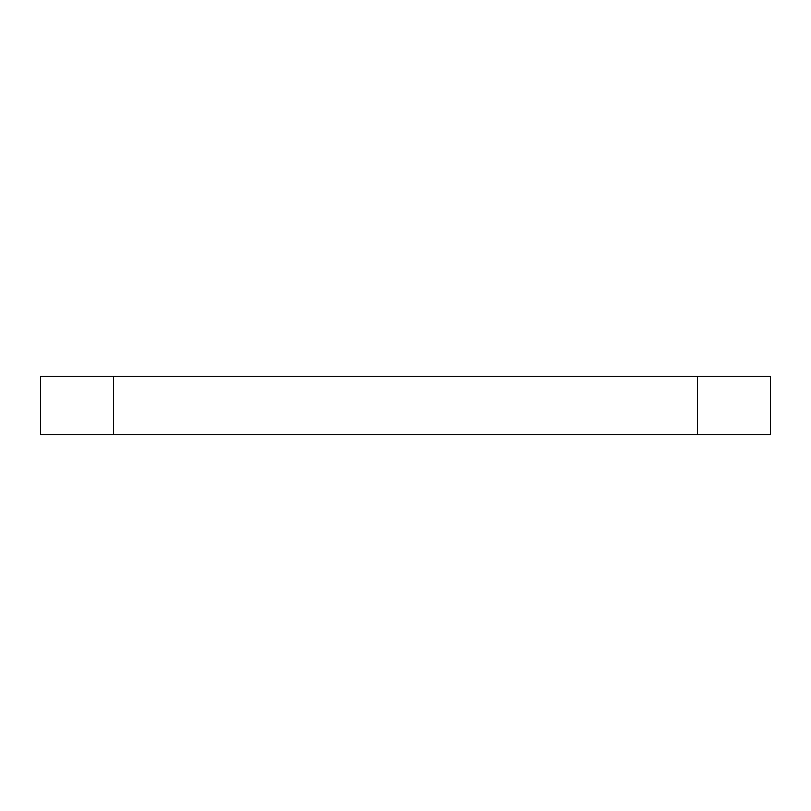 <?xml version="1.0" encoding="UTF-8"?>
<svg xmlns="http://www.w3.org/2000/svg" width="811" height="811" viewBox="0 0 811 811"><rect width="100%" height="100%" fill="white"/><g stroke="black" fill="none" stroke-linecap="round" stroke-linejoin="round"><path stroke-width="1.22" d="M40.55 376.304L770.45 376.304L770.45 434.696L40.55 434.696L40.55 376.304M113.54 376.304L113.54 434.696M697.46 376.304L697.46 434.696"/></g></svg>
